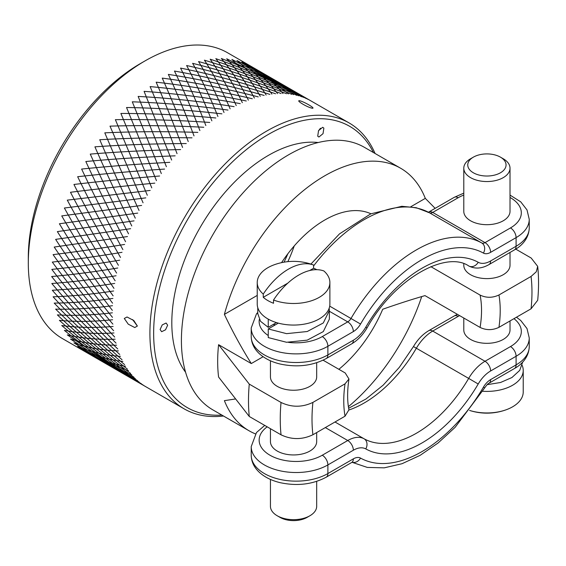 <?xml version="1.0" encoding="UTF-8"?>
<svg xmlns="http://www.w3.org/2000/svg" width="566" height="566" viewBox="0 0 566 566"><rect width="100%" height="100%" fill="white"/><g stroke="black" fill="none" stroke-linecap="round" stroke-linejoin="round"><path stroke-width="0.85" d="M316.677 481.383L316.677 506.315A23.114 13.343 180 0 1 309.906 515.753L307.105 517.374A19.152 11.058 180 0 1 280.014 517.374L277.213 515.753A23.114 13.343 180 0 1 270.442 506.315L270.442 479.423M309.906 515.753A23.114 13.343 180 0 1 277.213 515.753L277.213 515.753M316.677 432.573L316.677 441.607A23.114 13.343 180 0 1 302.407 453.932A23.114 13.343 180 0 1 277.213 451.038A23.114 13.343 180 0 1 270.442 441.607L270.442 428.703M316.677 362.742L316.677 376.892A23.114 13.343 180 0 1 302.407 389.224A23.114 13.343 180 0 1 277.213 386.33A23.114 13.343 180 0 1 270.442 376.892L270.442 360.79M463.787 318.028L463.787 329.978A23.114 13.343 0 0 0 470.558 339.416A23.114 13.343 0 0 0 495.752 342.31A23.114 13.343 0 0 0 510.016 329.978L510.016 320.95M473.36 157.15A19.152 11.058 0 0 0 473.36 172.786A19.152 11.058 0 0 0 500.443 172.786A19.152 11.058 0 0 0 500.45 157.15A19.152 11.058 0 0 0 473.36 157.15L470.558 158.763A23.114 13.343 0 0 0 463.787 168.201A23.114 13.343 0 0 0 470.558 177.639A23.114 13.343 0 0 0 495.752 180.533A23.114 13.343 0 0 0 510.016 168.201A23.114 13.343 0 0 0 503.252 158.763A23.114 13.343 0 0 0 503.174 158.721M463.787 168.201L463.787 211.344A23.114 13.343 0 0 0 470.558 220.782A23.114 13.343 0 0 0 495.752 223.669A23.114 13.343 0 0 0 510.016 211.344L510.016 168.201M463.787 263.777L463.787 265.27A23.114 13.343 0 0 0 470.558 274.708A23.114 13.343 0 0 0 495.752 277.595A23.114 13.343 0 0 0 510.016 265.27L510.016 252.443M503.252 158.763L500.443 157.15A19.152 11.058 0 0 0 500.443 157.15L503.252 158.763M498.95 327.339C492.562 330.346 486.279 330.381 480.095 327.438A97.416 56.246 120 0 0 480.095 295.084C486.279 298.027 492.562 297.992 498.95 294.985A110.625 63.873 -60 0 1 498.95 327.339L531.071 308.788L537.7 300.249C538.832 288.49 538.832 277.199 537.693 266.381L536.257 271.814L531.071 276.434L498.95 294.985M338.864 369.301A97.416 56.246 120 0 0 382.722 309.241C398.096 303.85 412.182 299.315 424.988 295.622L480.095 327.438M345.027 416.201A110.625 63.873 -60 0 1 345.027 383.847L348.967 379.008C347.199 390.682 347.191 400.947 348.932 409.812L345.027 416.201L312.906 434.752C302.23 439.817 291.61 439.839 281.033 434.815A177.993 102.764 -60 0 1 281.033 402.461C291.61 407.485 302.23 407.463 312.906 402.398A155.537 89.803 120 0 0 312.906 434.752M281.033 434.815L249.273 416.484L218.589 377.034A151.575 87.511 120 0 1 217.669 361.391A151.575 87.511 -60 0 1 218.589 344.68L251.283 363.556C241.293 347.538 232.336 331.138 224.391 314.371L257.233 295.41M323.101 360.195L345.203 372.959L348.967 379.008M430.86 266.657L480.095 295.084M435.141 208.352L425.307 198.369A151.575 87.511 120 0 0 400.636 168.244L364.37 147.309A151.575 87.511 120 0 0 247.568 187.912A151.575 87.511 120 0 0 181.41 340.456A151.575 87.511 120 0 0 212.802 409.841L249.061 430.776A151.575 87.511 120 0 1 224.391 400.65L235.626 398.945M249.061 430.776A151.575 87.511 120 0 0 255.457 433.896M348.401 406.65A151.575 87.511 120 0 0 421.705 296.584M400.636 168.244A151.575 87.511 120 0 0 224.391 314.371M249.273 416.484A177.993 102.764 -60 0 1 249.273 384.123L281.033 402.461M218.589 344.68L249.273 384.123M515.732 249.111L531.184 258.032L537.693 266.381M345.027 383.847L312.906 402.398M263.126 356.714L251.283 363.556M425.307 198.369L410.803 206.746M370.928 213.785A97.416 56.246 120 0 0 281.55 262.652M320.462 128.234L318.368 130.979M28.3 257.664L28.3 263.056L28.3 257.664A158.445 91.48 120 0 1 140.333 63.611L145.002 60.916A165.046 95.293 120 0 0 28.3 263.056L28.3 263.056A165.046 95.293 120 0 0 62.486 338.617L184.091 408.822A165.046 95.293 120 0 0 223.485 416.01M375.06 153.478A165.046 95.293 120 0 0 349.137 122.956L227.532 52.744A165.046 95.293 120 0 0 145.002 60.916M124.287 318.474L127.046 316.988L133.838 320.568L137.368 326.03L134.772 327.537L128.263 324.176L124.287 318.474M349.137 122.956A165.046 95.293 120 0 0 221.957 167.175A165.046 95.293 120 0 0 149.912 333.268A165.046 95.293 120 0 0 184.091 408.822M299.35 100.698C303.107 101.18 315.856 108.431 312.425 108.248C307.932 107.674 295.877 100.493 299.35 100.698L298.834 101.137M312.963 107.873L312.425 108.248M318.899 137.022L317.717 136.201L318.545 130.654L322.677 127.293L323.858 128.114L323.037 133.661L318.899 137.022M373.426 152.537A162.407 93.765 120 0 0 244.654 151.009A162.407 93.765 120 0 0 153.648 333.268A162.407 93.765 120 0 0 221.858 415.069M185.584 372.251A136.717 78.929 120 0 1 171.809 322.783A136.717 78.929 -60 0 1 220.846 197.336A136.717 78.929 -60 0 1 318.212 142.533M167.649 325.188L165.52 329.815L161.643 331.697L160.1 329.546L162.23 324.919L166.1 323.03L167.649 325.188M137.368 326.08L132.6 319.578M273.845 324.106A19.817 11.44 0 0 0 274.234 325.492A19.817 11.44 0 0 1 274.404 325.11M273.534 300.015L273.534 303.256A36.323 20.97 180 0 1 267.874 300.588A36.323 20.97 180 0 1 263.254 297.32L263.254 294.087A36.323 20.97 180 0 1 257.233 282.526L257.233 304.091A36.323 20.97 180 0 0 267.874 318.92A36.323 20.97 0 0 0 307.458 323.469A36.323 20.97 0 0 0 329.886 304.091L329.886 282.526A36.323 20.97 0 0 0 323.865 270.958A56.084 32.382 120 0 0 273.534 300.015A36.323 20.97 0 0 0 310.762 300.992A36.323 20.97 0 0 0 329.886 282.526M257.233 282.526A36.323 20.97 180 0 1 274.057 264.831A56.55 56.55 0 0 1 313.062 264.831A36.323 20.97 180 0 1 313.592 265.03L313.592 268.263L309.63 270.548M287.761 283.17L263.254 297.32M313.592 268.263A36.323 20.97 180 0 1 316.896 269.685M263.254 294.087A56.084 32.382 -60 0 1 313.592 265.03M522.149 365.353A36.323 20.97 180 0 1 523.225 370.426A36.323 20.97 180 0 1 482.671 391.255M523.225 370.426L523.225 391.997A36.323 20.97 180 0 1 506.4 409.685A36.323 20.97 180 0 1 469.568 410.421A56.55 56.55 0 0 0 506.4 409.685M487.149 384.675L500.535 382.496L511.933 377.529L519.694 370.419L522.687 362.099M276.456 322.599L268.249 327.332L268.249 319.132M329.171 308.229L329.355 310.536L323.299 322.96L307.232 331.52L286.566 333.65L268.249 328.952L278.33 323.129M329.355 310.536L329.355 319.16L323.299 331.591L307.232 340.145L286.566 342.274L268.249 337.584L268.249 328.952M268.249 327.332L260.516 321.304L257.771 313.571M137.411 381.873L143.056 384.951M126.6 375.633L139.045 381.944M116.044 369.541L135.281 378.562M105.743 363.591L131.772 374.805M95.675 357.776L128.532 370.695M85.834 352.094C97.861 359.092 111.106 363.804 125.567 366.237M122.886 361.448C107.851 359.665 94.097 355.653 81.624 349.406L98.576 359.452M120.501 356.332C104.88 355.179 90.595 351.847 77.662 346.335L110.186 366.152M118.407 350.913C102.184 350.361 87.362 347.68 73.941 342.883L120.82 372.294M116.617 345.196C99.793 345.21 84.412 343.166 70.481 339.062L130.59 377.932M115.139 339.204C97.692 339.756 81.745 338.319 67.283 334.895L139.604 383.14M113.971 332.957C95.902 334.011 79.367 333.155 64.368 330.374C90.044 351.175 117.183 369.952 145.795 386.705M113.115 326.462C94.416 327.983 77.287 327.672 61.744 325.528C86.853 346.951 113.483 366.428 141.634 383.953M112.584 319.74C93.249 321.7 75.519 321.905 59.402 320.356C83.945 342.388 110.045 362.537 137.708 380.812M112.365 312.814C92.392 315.17 74.061 315.856 57.364 314.887C81.327 337.485 106.882 358.285 134.029 377.296M112.471 305.704C91.862 308.413 72.915 309.552 55.631 309.121C78.999 332.263 103.995 353.693 130.619 373.418M112.896 298.416C91.65 301.445 72.087 303.001 54.202 303.086C76.976 326.731 101.399 348.769 127.47 369.181M113.639 290.988C91.763 294.292 71.578 296.223 53.091 296.789C75.257 320.915 99.092 343.52 124.605 364.61M114.693 283.425C92.194 286.969 71.387 289.247 52.291 290.259C73.849 314.823 97.09 337.973 122.023 359.7M116.065 275.762C92.944 279.498 71.521 282.073 51.81 283.502C72.752 308.477 95.399 332.136 119.737 354.479M117.749 268.008C94.013 271.892 71.981 274.736 51.648 276.541C71.981 301.89 94.013 326.023 117.749 348.953M119.737 260.19C95.399 264.188 72.752 267.258 51.81 269.395C71.521 295.077 92.944 319.663 116.065 343.145M122.023 252.323C97.09 256.391 73.849 259.645 52.291 262.086C71.387 288.066 92.194 313.055 114.693 337.06M124.605 244.441C99.092 248.531 75.257 251.927 53.091 254.629C71.578 280.863 91.763 306.227 113.639 330.721M127.47 236.553L54.202 247.052C72.087 273.505 91.65 299.202 112.896 324.148M130.619 228.692L55.631 239.368C72.915 265.999 91.862 291.992 112.471 317.356M134.029 220.867L57.364 231.6C74.061 258.365 92.392 284.62 112.365 310.359M137.708 213.106L59.402 223.768C75.519 250.632 93.249 277.107 112.584 303.185M141.634 205.437L61.744 215.901C77.287 242.821 94.416 269.473 113.115 295.848M145.795 197.867L64.368 208.012C79.367 234.947 95.902 261.733 113.971 288.37M150.188 190.431L67.283 200.131C81.745 227.037 97.692 253.915 115.139 280.771M154.801 183.136C125.319 185.896 97.218 188.945 70.481 192.27C84.412 219.106 99.793 246.04 116.617 273.074M159.612 176.012C129.741 178.424 101.187 181.24 73.941 184.459C87.362 211.182 102.184 238.123 118.407 265.291M164.614 169.078C134.375 171.095 105.396 173.642 77.662 176.719C90.595 203.286 104.88 230.192 120.501 257.452M169.8 162.343C139.222 163.935 109.832 166.178 81.624 169.057C94.097 195.433 107.851 222.275 122.886 249.585M175.142 155.834C144.252 156.966 114.481 158.862 85.834 161.515C97.861 187.657 111.106 214.38 125.567 241.696M180.632 149.573C149.459 150.202 119.341 151.709 90.263 154.101C101.866 179.967 114.622 206.54 128.532 233.815M186.256 143.566C154.836 143.665 124.386 144.755 94.911 146.835C106.118 172.389 118.4 198.765 131.772 225.961M191.994 137.835C160.355 137.375 129.614 138.005 99.758 139.738C110.589 164.947 122.433 191.089 135.281 218.158M197.838 132.394C166.008 131.34 134.998 131.489 104.795 132.84C115.28 157.659 126.692 183.518 139.045 210.432M203.767 127.265C171.781 125.588 140.531 125.213 110.002 126.14L143.056 202.791M209.76 122.454C177.66 120.126 146.191 119.2 115.372 119.674L147.302 195.263M215.816 117.976C183.617 114.969 151.978 113.462 120.891 113.455L151.773 187.877M221.9 113.844C189.645 110.137 157.857 108.021 126.536 107.498L156.449 180.639M228.006 110.073C195.73 105.644 163.822 102.892 132.295 101.816L161.331 173.578M234.112 106.663C201.85 101.498 169.857 98.088 138.154 96.432L166.397 166.708M240.21 103.635C207.984 97.706 175.948 93.616 144.089 91.352L171.639 160.051M246.274 100.989C214.125 94.289 182.068 89.492 150.103 86.598C158.848 107.144 167.826 129.487 177.031 153.627M252.295 98.739C220.252 91.253 188.209 85.735 156.159 82.183C164.826 102.071 173.628 123.827 182.57 147.45M258.245 96.885C226.343 88.6 194.35 82.339 162.251 78.108C170.868 97.317 179.535 118.464 188.237 141.542M264.117 95.435C232.393 86.343 200.47 79.332 168.357 74.401C176.96 92.902 185.514 113.405 194.018 135.911M269.897 94.395C238.378 84.49 206.569 76.707 174.462 71.054C183.087 88.841 191.563 108.679 199.89 130.576M275.564 93.765C244.279 83.039 212.611 74.479 180.554 68.097C189.228 85.141 197.661 104.293 205.847 125.553M281.104 93.546C250.087 81.999 218.589 72.653 186.61 65.514C195.369 81.815 203.788 100.26 211.861 120.855M286.495 93.737C255.782 81.37 224.49 71.231 192.624 63.335C201.489 78.865 209.922 96.588 217.924 116.497M291.738 94.345C261.343 81.157 230.284 70.226 198.56 61.553C207.573 76.311 216.063 93.291 224.023 112.493M296.803 95.364C266.763 81.355 235.972 69.625 204.418 60.173C213.608 74.146 222.183 90.369 230.129 108.842M301.685 96.793C272.027 81.971 241.526 69.448 210.177 59.204C219.58 72.391 228.261 87.843 236.234 105.566M306.369 98.618C277.121 83.004 246.939 69.682 215.823 58.645C225.459 71.04 234.296 85.714 242.326 102.672M310.84 100.847C282.024 84.44 252.188 70.326 221.341 58.496C231.239 70.099 240.253 83.987 248.375 100.161M304.65 97.267L226.711 58.765C236.906 69.568 246.125 82.664 254.375 98.045M295.636 92.06L231.919 59.444C242.439 69.455 251.898 81.752 260.296 96.333M285.858 86.421L236.956 60.534C247.823 69.76 257.551 81.256 266.14 95.024M275.232 80.28L241.802 62.027C253.044 70.474 263.077 81.171 271.885 94.126M263.615 73.58L246.451 63.93C258.096 71.606 268.447 81.511 277.503 93.638M250.88 66.222C262.949 73.141 273.654 82.254 282.993 93.567M260.721 71.91L288.342 93.906M270.789 77.719L293.521 94.656M281.097 83.669L298.523 95.817M291.646 89.761L303.334 97.38M302.456 96.001L307.946 99.347M348.967 409.989A105.672 61.008 120 0 0 416.371 348.203A33.026 19.067 -60 0 1 432.714 331.068L458.184 316.366A36.988 21.352 180 0 1 459.578 315.595M348.649 408.242L365.898 399.058L383.168 385.163L399.348 367.32L413.456 346.562L468.676 378.406A105.672 61.008 -60 0 1 364.087 438.784A33.026 19.067 120 0 0 347.75 440.518L322.28 455.22A36.988 21.352 180 0 1 271.496 456.047A36.988 21.352 180 0 1 267.187 426.828M413.456 346.562C417.581 339.586 422.675 334.294 428.752 330.671A7.924 4.578 60 0 1 432.714 331.068L485.02 361.264A33.026 19.067 120 0 0 468.676 378.406L478.206 383.996A113.596 65.585 -60 0 1 365.77 448.909A25.095 14.49 120 0 0 353.354 450.225L327.884 464.927L327.884 473.558L353.354 458.856A7.924 4.578 60 0 1 351.712 462.479L352.179 462.132M428.752 330.671L454.222 315.97A7.924 4.578 60 0 1 458.184 316.366M513.956 318.672A36.988 21.352 180 0 1 510.49 346.562L485.02 361.264A7.924 4.578 -120 0 1 490.623 370.971A25.095 14.49 120 0 0 478.206 383.996M516.475 317.222L520.741 320.49L527.01 328.57L529.245 337.93A44.912 25.93 180 0 1 516.093 356.269A7.924 4.578 -120 0 0 510.49 346.562M353.354 458.856A14.532 8.391 -60 0 1 360.542 458.092A124.166 71.684 120 0 0 483.435 387.137A14.532 8.391 -60 0 1 490.623 379.602L516.093 364.893L516.093 356.269L490.623 370.971M490.623 379.602A7.924 4.578 60 0 1 488.982 383.224L514.452 368.523A7.924 4.578 60 0 0 516.093 364.893A44.912 25.93 0 0 0 529.245 346.562L529.245 337.93M360.542 458.092A7.924 6.474 119 0 1 352.186 462.238M365.77 448.909A7.924 6.474 -61 0 0 364.087 438.784L335.001 421.995M353.354 450.225A7.924 4.578 -120 0 0 347.75 440.518L325.33 427.578M264.725 425.406L256.476 432.544L251.219 446.595A44.912 25.93 180 0 0 278.939 470.551A44.912 25.93 180 0 0 327.884 464.927A7.924 4.578 -120 0 0 322.28 455.22M251.219 455.22A44.912 25.93 0 0 0 278.939 479.176A44.912 25.93 0 0 0 327.884 473.558A7.924 4.578 60 0 1 326.242 477.18C312.538 484.439 297.221 486.272 280.276 482.692C271.935 480.711 265.086 477.371 259.723 472.667C254.205 467.7 251.368 461.884 251.219 455.22L251.219 446.595M287.839 261.648A97.416 56.246 120 0 0 294.214 245.962M284.04 262.164A98.866 57.081 120 0 0 287.846 253.787M531.071 308.788A155.537 89.803 120 0 0 531.071 276.434M510.016 195.093L520.741 201.85L527.01 209.936L529.245 219.297A44.912 25.93 180 0 1 516.093 237.628L490.623 252.337A14.532 8.391 -60 0 1 483.435 253.094A124.166 71.684 120 0 0 360.542 324.049A14.532 8.391 -60 0 1 353.354 331.584L327.884 346.293L327.884 354.917A7.924 4.578 60 0 1 326.242 358.547C312.538 365.799 297.221 367.638 280.276 364.051C271.935 362.077 265.086 358.738 259.723 354.033C254.205 349.059 251.368 343.244 251.219 336.586A44.912 25.93 0 0 0 278.939 360.542A44.912 25.93 0 0 0 327.884 354.917L353.354 340.216A7.924 4.578 60 0 1 351.712 343.845C357.79 340.223 362.884 334.93 367.009 327.955C395.11 277.588 446.546 250.568 468.761 265.978A7.924 6.474 119 0 1 468.676 265.928M353.354 340.216A25.095 14.49 120 0 0 365.77 327.19L367.009 327.955M510.016 197.463A36.988 21.352 180 0 1 510.49 227.921A7.924 4.578 -120 0 1 516.093 237.628L516.093 246.26A44.912 25.93 0 0 0 529.245 227.921L529.245 219.297M365.77 327.19A113.596 65.585 -60 0 1 478.206 262.277A25.095 14.49 120 0 0 490.623 260.961L516.093 246.26A7.924 4.578 60 0 1 514.452 249.889C521.293 246.139 528.92 238.817 529.245 227.921M510.49 227.921L485.02 242.63A6.608 3.813 -60 0 1 481.751 242.97A132.09 76.261 120 0 0 351.019 318.453A6.608 3.813 -60 0 1 347.75 321.877L322.28 336.586A7.924 4.578 -120 0 1 327.884 346.293A44.912 25.93 180 0 1 278.939 351.911A44.912 25.93 180 0 1 251.219 327.955L251.219 336.586M322.28 336.586A36.988 21.352 180 0 1 288.483 342.373M268.249 335.518A36.988 21.352 180 0 1 259.299 319.514M313.592 265.963A132.09 76.261 -60 0 1 429.445 212.774A6.608 3.813 120 0 0 432.714 212.427L458.184 197.725A36.988 21.352 180 0 1 463.787 195.072M310.904 264.089L339.48 233.892L370.78 213.849L401.81 206.3L416.265 207.722L429.368 212.731A7.924 6.474 119 0 1 429.445 212.774L481.751 242.97A7.924 6.474 -61 0 1 483.435 253.094M427.967 212.384L428.752 212.038A7.924 4.578 60 0 1 432.714 212.427L485.02 242.63A7.924 4.578 -120 0 1 490.623 252.337M428.752 212.038L454.222 197.336A7.924 4.578 60 0 1 458.184 197.725M478.206 262.277A7.924 6.474 119 0 1 468.761 265.978C475.065 269.147 481.808 268.687 488.982 264.591L514.452 249.889M490.623 260.961A7.924 4.578 60 0 1 488.982 264.591M360.542 324.049L329.709 306.149M353.354 331.584A7.924 4.578 -120 0 0 347.75 321.877L329.355 311.265M483.435 387.137L484.673 387.908C486.696 385 488.14 383.437 488.982 383.224M280.014 517.374L277.29 515.796M454.222 315.97L457.363 314.321M514.452 368.523C521.293 364.78 528.92 357.45 529.245 346.562M326.242 477.18L351.712 462.479M326.242 358.547L351.712 343.845M257.771 312.425L256.476 313.911L251.219 327.955M454.222 197.336L463.787 193.133M274.404 323.78L274.404 325.4M352.052 462.302L367.327 467.424L384.236 467.841L402.037 463.71L420.156 455.319L438.049 443.029L455.142 427.309L484.673 387.908M257.771 307.685L257.771 314.088"/></g></svg>
